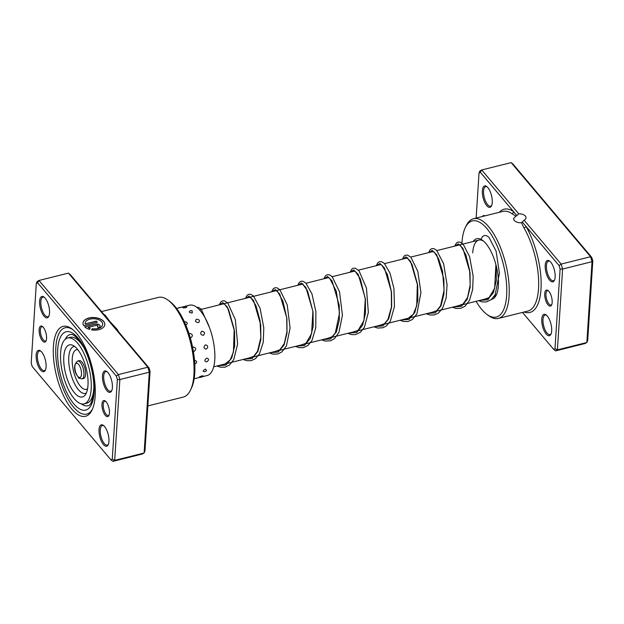 <?xml version="1.0" encoding="UTF-8"?>
<svg xmlns="http://www.w3.org/2000/svg" width="624" height="624" viewBox="0 0 624 624"><rect width="100%" height="100%" fill="white"/><g stroke="black" fill="none" stroke-linecap="round" stroke-linejoin="round"><path stroke-width="0.94" d="M46.574 338.489A8.26 3.268 76 0 1 46.02 340.969A8.26 3.268 76 0 1 41.605 339.667A8.26 3.268 76 0 1 39.125 329.667A8.26 3.268 76 0 1 42.409 326.508A8.26 3.268 76 0 1 46.574 338.489M42.861 326.89A7.34 2.902 -104 0 0 41.886 326.75A7.34 2.902 -104 0 0 40.357 329.956A7.34 2.902 -104 0 0 41.894 337.584A7.34 2.902 -104 0 0 45.443 340.993A7.34 2.902 -104 0 0 46.238 340.423M109.442 413.002A8.26 3.268 76 0 1 108.888 415.475A8.26 3.268 76 0 1 104.473 414.18A8.26 3.268 76 0 1 101.993 404.173A8.26 3.268 76 0 1 105.277 401.014A8.26 3.268 76 0 1 109.442 413.002M105.729 401.396A7.34 2.902 -104 0 0 104.754 401.263A7.34 2.902 -104 0 0 103.225 404.461A7.34 2.902 -104 0 0 104.762 412.09A7.34 2.902 -104 0 0 108.311 415.506A7.34 2.902 -104 0 0 109.106 414.929M95.168 396.084A46.34 18.33 76 0 1 92.071 409.999A46.34 18.33 76 0 1 67.291 402.691A46.34 18.33 76 0 1 53.399 346.577A46.34 18.33 76 0 1 71.815 328.848A46.34 18.33 76 0 1 95.168 396.084M55.856 347.147A44.499 17.605 -104 0 0 65.161 393.401A44.499 17.605 -104 0 0 86.697 414.102A44.499 17.605 -104 0 0 92.524 408.985A44.499 17.605 76 0 1 86.697 414.102A44.499 17.605 76 0 1 65.161 393.401A44.499 17.605 76 0 1 55.856 347.147A44.499 17.605 76 0 1 65.146 327.748A44.499 17.605 -104 0 0 55.856 347.147M102.632 324.457A8.752 5.039 -176.3 0 1 102.625 324.527A8.752 5.039 -176.3 0 1 92.235 328.856L92.243 328.708A8.752 5.039 3.7 0 0 102.64 324.379A8.752 5.039 3.7 0 0 101.704 321.875A8.752 5.039 3.7 0 0 92.04 318.809A8.752 5.039 3.7 0 0 85.176 323.263A8.752 5.039 3.7 0 0 85.199 323.872L96.322 321.095L97.313 322.265L83.717 325.658A10.936 6.302 -176.3 0 1 82.992 323.123A10.936 6.302 -176.3 0 1 91.572 317.554A10.936 6.302 -176.3 0 1 103.654 321.391A10.936 6.302 -176.3 0 1 104.824 324.519A10.936 6.302 -176.3 0 1 91.556 329.885L92.243 328.708M104.816 324.597A10.936 6.302 3.7 0 0 103.639 321.539A10.936 6.302 3.7 0 0 91.627 317.702A10.936 6.302 3.7 0 0 82.992 323.193M95.371 324.16A3.284 1.888 -176.3 0 1 99.778 325.182A3.284 1.888 -176.3 0 1 100.129 326.126A3.284 1.888 -176.3 0 1 98.335 327.67L97.344 326.5A1.092 0.632 3.7 0 0 97.945 325.985A1.092 0.632 3.7 0 0 97.828 325.673A1.092 0.632 3.7 0 0 96.361 325.33L88.156 327.374A8.752 5.039 3.7 0 0 90.168 328.224L89.482 329.402A10.936 6.302 -176.3 0 1 84.7 326.828L95.371 324.16L84.825 326.945M100.121 326.196A3.284 1.888 3.7 0 0 99.77 325.338A3.284 1.888 3.7 0 0 95.363 324.308M97.929 326.056A1.092 0.632 -176.3 0 1 97.937 326.134A1.092 0.632 -176.3 0 1 97.445 326.617M104.543 315.182A1.833 1.544 124.1 0 0 105.183 315.151L109.676 321.266L117.25 329.449A51.386 20.327 76 0 1 118.544 331.781M49.538 313.022A11.014 4.352 76 0 1 48.805 316.329A11.014 4.352 76 0 1 42.916 314.59A11.014 4.352 76 0 1 39.616 301.259A11.014 4.352 76 0 1 43.992 297.04A11.014 4.352 76 0 1 49.538 313.022M44.437 297.406A10.093 3.994 -104 0 0 42.947 297.141A10.093 3.994 -104 0 0 40.841 301.54A10.093 3.994 -104 0 0 42.955 312.031A10.093 3.994 -104 0 0 47.837 316.727A10.093 3.994 -104 0 0 49.023 315.791M112.406 387.527A11.014 4.352 76 0 1 111.673 390.835A11.014 4.352 76 0 1 105.784 389.103A11.014 4.352 76 0 1 102.476 375.765A11.014 4.352 76 0 1 106.86 371.553A11.014 4.352 76 0 1 112.406 387.527M107.305 371.92A10.093 3.994 -104 0 0 105.815 371.654A10.093 3.994 -104 0 0 103.709 376.054A10.093 3.994 -104 0 0 105.823 386.545A10.093 3.994 -104 0 0 110.705 391.24A10.093 3.994 -104 0 0 111.891 390.304M108.95 441.41A11.014 4.352 76 0 1 108.217 444.717A11.014 4.352 76 0 1 102.328 442.978A11.014 4.352 76 0 1 99.029 429.647A11.014 4.352 76 0 1 103.405 425.428A11.014 4.352 76 0 1 108.95 441.41M103.849 425.794A10.093 3.994 -104 0 0 102.367 425.529A10.093 3.994 -104 0 0 100.261 429.928A10.093 3.994 -104 0 0 102.367 440.419A10.093 3.994 -104 0 0 107.25 445.115A10.093 3.994 -104 0 0 108.436 444.179M46.082 366.896A11.014 4.352 76 0 1 45.349 370.204A11.014 4.352 76 0 1 39.46 368.472A11.014 4.352 76 0 1 36.161 355.134A11.014 4.352 76 0 1 40.537 350.922A11.014 4.352 76 0 1 46.082 366.896M40.981 351.289A10.093 3.994 -104 0 0 39.499 351.023A10.093 3.994 -104 0 0 37.393 355.423A10.093 3.994 -104 0 0 39.499 365.914A10.093 3.994 -104 0 0 44.382 370.601A10.093 3.994 -104 0 0 45.568 369.673M168.028 300.136L169.759 301.415A49.546 19.601 76 0 1 194.735 373.316A49.546 19.601 76 0 1 191.42 388.183L190.484 390.125A51.386 20.327 -104 0 0 193.924 374.704A51.386 20.327 -104 0 0 168.028 300.136A51.386 20.327 -104 0 0 158.324 297.398L101.501 311.579M112.843 461.386L142.28 454.038L144.121 453.008L149.3 372.193L147.841 367.232L68.429 273.117L38.992 280.465L118.404 374.579L119.87 379.532L114.691 460.356L112.843 461.386L110.963 459.888L112.265 459.163L117.367 379.587L116.329 376.077L37.604 282.773L36.301 283.507L31.2 363.082L32.237 366.584L110.963 459.888M68.429 273.117L70.309 274.615L149.035 367.918L147.841 367.232L118.404 374.579L116.329 376.077M149.035 367.918L150.072 371.42L149.3 372.193L119.87 379.532L117.367 379.587M150.072 371.42L144.971 450.996L144.121 453.008L114.691 460.356L112.265 459.163M36.301 283.507L37.151 281.494L38.992 280.465L37.604 282.773M147.857 405.928L183.206 397.106A51.386 20.327 -104 0 0 190.484 390.125M72.688 329.527A44.499 17.605 -104 0 0 65.146 327.748A44.499 17.605 76 0 1 72.688 329.527M116.633 329.511A1.833 0.991 149.9 0 0 117.25 329.449M90.09 328.349A8.752 5.039 -176.3 0 1 88.148 327.53L88.156 327.374M92.235 328.856L91.627 329.893M97.204 322.288L96.322 321.095M96.314 321.243L85.199 323.872M85.192 324.02A8.752 5.039 -176.3 0 1 85.168 323.411A8.752 5.039 -176.3 0 1 85.176 323.333M206.583 370.601L205.514 369.049C202.792 370.601 202.496 371.483 204.633 371.693L204.243 371.764A3.853 3.853 0 0 0 206.583 370.601M194.743 373.207A3.853 3.853 0 0 0 194.743 373.199L194.828 371.537M199.228 377.2A3.853 3.853 0 0 0 203.229 375.944L201.958 375.882C199.017 376.943 198.51 377.317 200.444 377.005M183.994 307.125C182.153 307.858 182.793 308.045 185.905 307.694L186.911 306.899A3.853 3.853 0 0 0 182.879 307.546M192.301 312.928L192.122 310.752L190.281 310.752C188.495 312.031 189.166 312.757 192.301 312.928M180.905 315.05L180.001 313.42A3.853 3.853 0 0 0 179.93 313.404M198.401 322.647C200.273 320.837 199.664 319.683 196.576 319.199C194.743 320.923 195.343 322.07 198.401 322.647M185.796 325.057L186.17 325.003C188.035 323.209 187.418 322.078 184.33 321.61M203.26 335.369C205.304 333.333 204.859 331.937 201.919 331.172C199.93 333.169 200.382 334.565 203.26 335.369M190.203 337.592L191.123 337.607C193.151 335.579 192.691 334.183 189.751 333.434L189.033 333.801M206.154 349.159C208.432 347.116 208.213 345.673 205.499 344.846C203.284 346.913 203.51 348.348 206.154 349.159M193.362 351.406L194.134 351.39C196.396 349.339 196.162 347.903 193.432 347.069L192.637 347.506M206.638 361.912C209.173 360.079 209.219 358.823 206.755 358.145C204.29 360.056 204.251 361.312 206.638 361.912M194.758 364.252C197.278 362.404 197.301 361.132 194.836 360.446L194.532 360.539M202.348 376.724L207.215 375.508A36.247 14.336 -104 0 0 214.82 353.278A36.247 14.336 -104 0 0 189.657 305.183L176.592 308.443M82.04 378.854L83.678 378.448A9.173 3.627 -104 0 0 83.585 364.712A9.173 3.627 -104 0 0 79.232 360.641L77.602 361.046A9.173 3.627 76 0 1 81.947 365.126A9.173 3.627 76 0 1 82.04 378.854C77.009 377.59 80.215 379.556 76.463 374.603C73.593 368.807 73.967 364.291 77.602 361.046M84.115 403.868A33.946 13.432 -104 0 0 83.764 353.067A33.946 13.432 -104 0 0 67.673 337.99A33.946 13.432 -104 0 0 68.024 388.791A33.946 13.432 -104 0 0 84.115 403.868L86.736 403.213A33.946 13.432 -104 0 0 93.842 388.042M82.118 356.811A26.84 10.616 -104 0 0 72.501 345.197A26.84 10.616 -104 0 0 63.812 356.343A26.84 10.616 -104 0 0 69.67 385.055A26.84 10.616 -104 0 0 84.989 395.242A26.84 10.616 -104 0 0 82.118 356.811M83.694 347.389A33.946 13.432 -104 0 0 70.294 337.334L67.673 337.99M482.516 216.481A8.26 3.268 76 0 1 484.949 215.873M544.721 293.67A8.26 3.268 76 0 1 548.005 290.511A8.26 3.268 76 0 1 552.17 302.5A8.26 3.268 76 0 1 551.616 304.972A8.26 3.268 76 0 1 547.201 303.677A8.26 3.268 76 0 1 544.721 293.67M548.457 290.893A7.34 2.902 -104 0 0 547.482 290.761A7.34 2.902 -104 0 0 545.953 293.959A7.34 2.902 -104 0 0 547.49 301.587A7.34 2.902 -104 0 0 551.039 305.003A7.34 2.902 -104 0 0 551.834 304.426M522.499 312.421L553.691 349.385L554.993 348.66L560.095 269.084L559.057 265.574L525.946 226.325A1.833 0.991 -30.1 0 1 523.996 227.924L521.446 222.752L524.113 220.21A6.24 3.596 3.7 0 0 526.016 217.831A6.24 3.596 3.7 0 0 525.353 216.044A6.24 3.596 3.7 0 0 518.739 213.837L516.883 215.592L480.332 172.271L481.72 169.962L518.739 213.837M521.446 222.752C518.255 222.893 515.814 222.082 514.137 220.311L513.466 218.595L515.915 216.193L511.937 213.634A51.386 20.327 -104 0 0 502.936 211.388L473.499 218.735A51.386 20.327 76 0 1 498.358 242.627A51.386 20.327 76 0 1 509.106 296.033A51.386 20.327 76 0 1 498.381 318.435A51.386 20.327 76 0 1 488.678 315.697L486.946 314.426A49.546 19.601 -104 0 0 506.641 295.464A49.546 19.601 -104 0 0 491.782 235.459A49.546 19.601 -104 0 0 465.286 227.651A49.546 19.601 -104 0 0 461.971 242.525A49.546 19.601 -104 0 0 461.877 244.327M541.757 319.145A11.014 4.352 76 0 1 546.133 314.925A11.014 4.352 76 0 1 551.678 330.907A11.014 4.352 76 0 1 550.945 334.214A11.014 4.352 76 0 1 545.056 332.475A11.014 4.352 76 0 1 541.757 319.145M546.577 315.292A10.093 3.994 -104 0 0 545.095 315.026A10.093 3.994 -104 0 0 542.989 319.426A10.093 3.994 -104 0 0 545.095 329.917A10.093 3.994 -104 0 0 549.978 334.612A10.093 3.994 -104 0 0 551.164 333.676M545.212 265.262A11.014 4.352 76 0 1 549.588 261.05A11.014 4.352 76 0 1 555.134 277.033A11.014 4.352 76 0 1 554.401 280.332A11.014 4.352 76 0 1 548.512 278.6A11.014 4.352 76 0 1 545.212 265.262M550.033 261.417A10.093 3.994 -104 0 0 548.543 261.152A10.093 3.994 -104 0 0 546.437 265.551A10.093 3.994 -104 0 0 548.551 276.042A10.093 3.994 -104 0 0 553.433 280.738A10.093 3.994 -104 0 0 554.619 279.802M482.344 190.757A11.014 4.352 76 0 1 486.72 186.537A11.014 4.352 76 0 1 492.266 202.519A11.014 4.352 76 0 1 491.533 205.826A11.014 4.352 76 0 1 485.644 204.087A11.014 4.352 76 0 1 482.344 190.757M487.165 186.904A10.093 3.994 -104 0 0 485.675 186.638A10.093 3.994 -104 0 0 483.569 191.038A10.093 3.994 -104 0 0 485.683 201.529A10.093 3.994 -104 0 0 490.565 206.224A10.093 3.994 -104 0 0 491.751 205.288M473.148 241.519A31.2 12.34 76 0 1 482.641 240.388A31.2 12.34 76 0 1 498.365 285.659A31.2 12.34 76 0 1 496.283 295.027A31.2 12.34 76 0 1 491.595 299.317M483.53 241.09A29.359 11.614 -104 0 0 478.834 240.1A29.359 11.614 -104 0 0 472.703 252.899M476.096 301.306A49.546 19.601 -104 0 0 486.946 314.426M480.332 172.271L479.029 173.004L476.143 218.072M524.113 220.21L561.132 264.077L562.598 269.03L557.419 349.853L586.849 342.506L592.028 261.69L590.569 256.729L511.157 162.614L513.037 164.112L591.763 257.416L592.8 260.918L587.699 340.493L586.849 342.506L585.008 343.535L555.571 350.883L553.691 349.385M560.095 269.084L562.598 269.03L592.028 261.69L592.8 260.918M559.057 265.574L561.132 264.077L590.569 256.729L591.763 257.416M479.029 173.004L479.879 170.992L481.72 169.962L511.157 162.614M554.993 348.66L557.419 349.853L555.571 350.883M465.286 227.651L466.222 225.709A51.386 20.327 76 0 1 473.499 218.735M488.67 299.06A31.2 12.34 76 0 1 487.367 298.49M493.88 296.782A29.359 11.614 -104 0 0 496.727 293.99M524.137 312.008A53.219 21.052 76 0 0 541.141 285.893A53.219 21.052 76 0 0 525.946 226.325L522.506 222.261M516.883 215.592L515.915 216.193M499.255 212.3A53.219 21.052 76 0 1 513.451 211.52A1.833 1.544 -55.9 0 1 511.937 213.634M103.795 314.301A51.386 20.327 76 0 1 105.183 315.151M81.237 403.829A36.699 14.516 -104 0 0 88.078 405.717C90.613 405.647 92.5 400.889 93.725 391.443C95.012 375.843 88.132 351.562 79.505 340.805C71.947 332.179 71.292 334.955 70.301 334.495A36.699 14.516 -104 0 0 65.153 339.386M57.72 349.354A40.373 15.967 76 0 1 78.031 337.997A40.373 15.967 76 0 1 94.115 392.496A40.373 15.967 76 0 1 73.811 403.853A40.373 15.967 76 0 1 57.72 349.354M496.127 265.418L496.376 280.168L493.467 292.516L487.609 299.77L479.661 300.417M455.091 246.02L458.367 243.844L462.907 248.344L470.036 272.555L470.176 287.134L467.212 299.255L461.37 306.337L453.5 306.946M428.93 252.556L432.206 250.372L436.745 254.873L443.867 279.084L444.007 293.662L441.051 305.783L435.209 312.874L427.331 313.474M402.761 259.085L406.037 256.909L410.576 261.401L417.706 285.613L417.846 300.191L414.882 312.312L409.04 319.402L401.17 320.003M376.6 265.613L379.876 263.437L384.415 267.938L391.537 292.149L391.677 306.719L388.721 318.841L382.879 325.931L375.008 326.539M350.431 272.142L353.714 269.966L358.246 274.466L365.375 298.678L365.516 313.256L362.552 325.369L356.71 332.467L348.839 333.068M324.269 278.678L327.545 276.494L332.085 280.995L339.214 305.206L339.347 319.784L336.391 331.906L330.548 338.996L322.678 339.596M298.108 285.207L301.384 283.023L305.924 287.531L313.045 311.743L313.186 326.313L310.222 338.434L304.379 345.524L296.509 346.125M271.939 291.736L275.223 289.559L279.755 294.06L286.884 318.271L287.024 332.849L284.06 344.963L278.218 352.053L270.348 352.661M245.778 298.264L249.054 296.088L253.594 300.589L260.715 324.8L260.855 339.378L257.899 351.491L252.057 358.582L244.187 359.19M219.609 304.801L222.893 302.617L227.425 307.117L234.554 331.328L234.694 345.907L231.73 358.028L225.888 365.118L218.018 365.719M76.487 374.221A7.34 2.902 -104 0 0 81.05 376.381A7.34 2.902 -104 0 0 79.888 366.499A7.34 2.902 -104 0 0 75.325 364.33A7.34 2.902 -104 0 0 76.487 374.221M74.662 346.468A24.133 9.547 -104 0 0 68.71 358.8A24.133 9.547 -104 0 0 74.061 382.691A24.133 9.547 -104 0 0 86.299 393.104M77.805 349.666A20.428 8.081 -104 0 0 72.205 359.471A20.428 8.081 -104 0 0 76.721 380.289A20.428 8.081 -104 0 0 87.578 388.807M498.381 318.435L527.818 311.095A51.386 20.327 -104 0 0 538.535 288.686A51.386 20.327 -104 0 0 523.996 227.924M213.704 366.795L487.789 298.389M199.485 309.824L303.046 283.975M306.072 283.218L328.559 277.602M331.859 276.783L354.721 271.073M358.394 270.161L380.882 264.545M384.563 263.624L407.698 257.852M410.725 257.096L433.212 251.488M436.894 250.567L478.834 240.1M495.916 264.615L494.645 288.311L489.107 297.562L484.583 299.185M458.39 245.201L459.147 244.889L460.73 245.872L465.847 254.81L469.638 270.239L470.176 285.028L467.548 297.508L462.985 304.067L458.422 305.713M432.229 251.729L433.969 251.901L438.532 258.578L442.564 271.424L444.093 290.183L440.599 305.76L436.8 310.604L432.253 312.25M406.068 258.258L407.55 258.266L411.973 264.272L417.37 283.795L416.715 305.799L413.283 314.254L407.87 318.521L406.091 318.778M379.899 264.787L380.632 264.482L381.865 265.138L387.356 274.396L391.326 291.26L391.459 307L387.949 319.418L384.524 323.63L379.93 325.307M353.738 271.323L355.173 271.292L360.259 278.663L365.282 298.935L363.94 320.564L358.067 330.377L353.769 331.835M327.569 277.852L328.333 277.547L329.761 278.39L336.328 291.299L339.511 313.092L335.345 332.966L332.124 336.742L327.6 338.372M301.408 284.38L302.929 284.404L307.554 290.893L312.889 311.392L311.602 333.661L305.893 343.325L301.439 344.9M275.239 290.909L276.003 290.605L277.625 291.626L282.961 301.228L286.697 317.647L286.939 331.781L284.255 343.559L279.872 349.744L275.27 351.429M249.077 297.445L250.832 297.625L255.957 305.604L260.075 320.814L260.832 337.631L257.501 351.359L253.703 356.281L249.101 357.958M222.916 303.974L224.422 303.989L228.493 309.332L234.195 329.293L233.431 352.045L230.194 359.876L224.765 364.221L222.94 364.494M480.956 239.351L482.625 236.449L484.364 235.498L486.197 235.552L488.873 237.167L496.08 251.105L499.434 273.195L495.152 294.77L491.158 299.692L486.33 301.946L482.071 301.891L478.569 300.69M454.717 246.113L456.409 243.025L458.071 242.065L460.153 242.12L463.086 244.062L469.607 256.643L473.164 276.276L472.657 289.435L469.529 300.269L465.091 306.142L460.925 308.311L456.035 308.443L452.408 307.219M428.555 252.65L430.256 249.553L431.995 248.57L433.914 248.625L436.613 250.294L443.594 263.64L447.08 284.825L446.16 297.937L442.541 308.334L438.547 312.967L434.366 314.933L429.92 314.98L426.247 313.747M402.386 259.178L404.095 256.074L405.756 255.122L407.753 255.161L410.959 257.345L417.776 271.315L420.943 292.555L416.902 313.911L412.472 319.433L408.08 321.493L403.611 321.485L400.078 320.276M376.225 265.707L377.902 262.634L379.634 261.643L381.638 261.706L384.376 263.445L390.008 273.109L393.939 288.6L394.462 306.579L390.367 321.126L386.365 325.915L383.05 327.717L377.777 328.076L373.916 326.812M350.056 272.236L351.796 269.108L353.395 268.187L355.469 268.234L359.104 270.941L366.444 288.132L368.355 312.476L364.354 327.382L360.352 332.327L355.321 334.636L351.788 334.636L347.747 333.341M323.895 278.772L325.58 275.683L327.319 274.7L329.316 274.763L332.077 276.526L339.518 291.743L342.42 315.182L338.933 332.436L334.487 338.614L330.759 340.759L325.229 341.094L321.586 339.869M297.734 285.301L299.426 282.212L301.236 281.206L303.077 281.276L305.776 282.929L311.961 293.888L315.869 311.587L315.799 327.647L311.953 340.564L307.96 345.439L303.358 347.63L299.122 347.638L295.417 346.398M271.565 291.829L273.25 288.748L274.911 287.781L276.986 287.828L279.903 289.747L287.212 304.879L290.098 327.982L286.424 345.891L281.986 351.819L277.82 354.011L272.68 354.112L269.256 352.934M245.404 298.358L247.12 295.246L248.867 294.278L250.786 294.349L253.508 296.049L260.099 308.311L263.804 327.873L263.219 342.451L259.405 354.019L255.411 358.667L251.23 360.649L246.784 360.695L243.095 359.463M219.235 304.894L220.943 301.782L222.612 300.83L224.609 300.869L227.822 303.061L235.334 319.621L237.627 344.003L233.704 359.72L229.476 365.017L225.1 367.169L220.397 367.185L216.926 365.992M196.755 307.297L198.479 307.414L201.209 309.137L209.57 327.811M180.687 307.421A3.853 3.853 0 0 0 178.277 308.022M192.122 310.752A3.853 3.853 0 0 0 190.328 310.744M194.142 378.768L199.937 377.325"/></g></svg>
